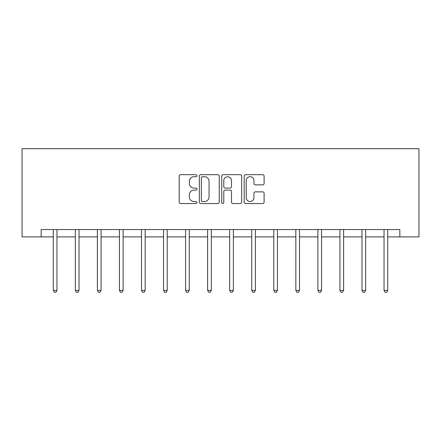 <?xml version="1.0" encoding="UTF-8"?>
<svg xmlns="http://www.w3.org/2000/svg" width="441" height="441" viewBox="0 0 441 441"><rect width="100%" height="100%" fill="white"/><g stroke="black" fill="none" stroke-linecap="round" stroke-linejoin="round"><path stroke-width="0.66" d="M196.978 175.694A1.009 1.009 0 0 0 195.969 174.686L180.639 174.686A1.444 1.444 0 0 0 179.195 176.13L179.195 202.099A1.444 1.444 0 0 0 180.639 203.544L195.969 203.544A1.009 1.009 0 0 0 196.978 202.535A1.009 1.009 0 0 0 195.969 201.526L193.985 201.526A4.619 4.619 0 0 1 189.371 196.906L189.371 194.74A4.619 4.619 0 0 1 193.985 190.126L195.969 190.126A1.009 1.009 0 0 0 196.978 189.117A1.009 1.009 0 0 0 195.969 188.103L193.985 188.103A4.619 4.619 0 0 1 189.371 183.489L189.371 181.323A4.619 4.619 0 0 1 193.985 176.709L195.969 176.709A1.009 1.009 0 0 0 196.978 175.694M262.671 184.862A1.444 1.444 0 0 0 264.109 183.417L264.109 176.13A1.444 1.444 0 0 0 262.671 174.686L245.643 174.686A1.444 1.444 0 0 0 244.198 176.13L244.198 202.099A1.444 1.444 0 0 0 245.643 203.544L262.671 203.544A1.444 1.444 0 0 0 264.109 202.099L264.109 193.301A1.444 1.444 0 0 0 262.671 191.857L255.383 191.857A1.444 1.444 0 0 0 253.939 193.301L253.939 197.667A3.859 3.859 0 0 1 250.08 201.526A3.859 3.859 0 0 1 246.221 197.667L246.221 180.567A3.859 3.859 0 0 1 250.08 176.709A3.859 3.859 0 0 1 253.939 180.567L253.939 183.417A1.444 1.444 0 0 0 255.383 184.862L262.671 184.862M41.162 236.889L41.162 229.541L399.838 229.541L399.838 236.889L418.95 236.889L418.95 148.689L22.05 148.689L22.05 236.889L53.289 236.889M219.238 176.13A1.444 1.444 0 0 0 217.793 174.686L200.771 174.686A1.444 1.444 0 0 0 199.326 176.13L199.326 202.099A1.444 1.444 0 0 0 200.771 203.544L217.793 203.544A1.444 1.444 0 0 0 219.238 202.099L219.238 176.13M223.207 174.686L240.229 174.686A1.444 1.444 0 0 1 241.674 176.13L241.674 202.099A1.444 1.444 0 0 1 240.229 203.544L232.947 203.544A1.444 1.444 0 0 1 231.503 202.099L231.503 191.57A1.444 1.444 0 0 0 230.059 190.126L225.224 190.126A1.444 1.444 0 0 0 223.78 191.57L223.78 202.535A1.009 1.009 0 0 1 222.771 203.544A1.009 1.009 0 0 1 221.762 202.535L221.762 176.13A1.444 1.444 0 0 1 223.207 174.686M56.961 236.889L75.339 236.889M79.011 236.889L97.389 236.889M101.061 236.889L119.439 236.889M123.111 236.889L141.489 236.889M145.161 236.889L163.539 236.889M167.211 236.889L185.589 236.889M189.261 236.889L207.639 236.889M211.311 236.889L229.689 236.889M233.361 236.889L251.739 236.889M255.411 236.889L273.789 236.889M277.461 236.889L295.839 236.889M299.511 236.889L317.889 236.889M321.561 236.889L339.939 236.889M343.611 236.889L361.989 236.889M365.661 236.889L384.039 236.889M387.711 236.889L399.838 236.889M202.353 176.709A1.009 1.009 0 0 0 201.344 177.717L201.344 200.517A1.009 1.009 0 0 0 202.353 201.526L204.448 201.526A4.619 4.619 0 0 0 209.067 196.906L209.067 181.323A4.619 4.619 0 0 0 204.448 176.709L202.353 176.709M231.503 180.639A3.859 3.859 0 0 0 227.644 176.78A3.859 3.859 0 0 0 223.78 180.639L223.78 186.664A1.444 1.444 0 0 0 225.224 188.103L230.059 188.103A1.444 1.444 0 0 0 231.503 186.664L231.503 180.639M56.961 229.541L56.961 290.398L53.289 290.398L53.289 229.541M56.961 290.398L55.858 292.311L54.392 292.311L53.289 290.398M79.011 229.541L79.011 290.398L75.339 290.398L75.339 229.541M79.011 290.398L77.908 292.311L76.442 292.311L75.339 290.398M101.061 229.541L101.061 290.398L97.389 290.398L97.389 229.541M101.061 290.398L99.958 292.311L98.492 292.311L97.389 290.398M123.111 229.541L123.111 290.398L119.439 290.398L119.439 229.541M123.111 290.398L122.008 292.311L120.542 292.311L119.439 290.398M145.161 229.541L145.161 290.398L141.489 290.398L141.489 229.541M145.161 290.398L144.058 292.311L142.592 292.311L141.489 290.398M167.211 229.541L167.211 290.398L163.539 290.398L163.539 229.541M167.211 290.398L166.108 292.311L164.642 292.311L163.539 290.398M189.261 229.541L189.261 290.398L185.589 290.398L185.589 229.541M189.261 290.398L188.158 292.311L186.692 292.311L185.589 290.398M211.311 229.541L211.311 290.398L207.639 290.398L207.639 229.541M211.311 290.398L210.208 292.311L208.742 292.311L207.639 290.398M233.361 229.541L233.361 290.398L229.689 290.398L229.689 229.541M233.361 290.398L232.258 292.311L230.792 292.311L229.689 290.398M255.411 229.541L255.411 290.398L251.739 290.398L251.739 229.541M255.411 290.398L254.308 292.311L252.842 292.311L251.739 290.398M277.461 229.541L277.461 290.398L273.789 290.398L273.789 229.541M277.461 290.398L276.358 292.311L274.892 292.311L273.789 290.398M299.511 229.541L299.511 290.398L295.839 290.398L295.839 229.541M299.511 290.398L298.408 292.311L296.942 292.311L295.839 290.398M321.561 229.541L321.561 290.398L317.889 290.398L317.889 229.541M321.561 290.398L320.458 292.311L318.992 292.311L317.889 290.398M343.611 229.541L343.611 290.398L339.939 290.398L339.939 229.541M343.611 290.398L342.508 292.311L341.042 292.311L339.939 290.398M365.661 229.541L365.661 290.398L361.989 290.398L361.989 229.541M365.661 290.398L364.558 292.311L363.092 292.311L361.989 290.398M387.711 229.541L387.711 290.398L384.039 290.398L384.039 229.541M387.711 290.398L386.608 292.311L385.142 292.311L384.039 290.398"/></g></svg>
